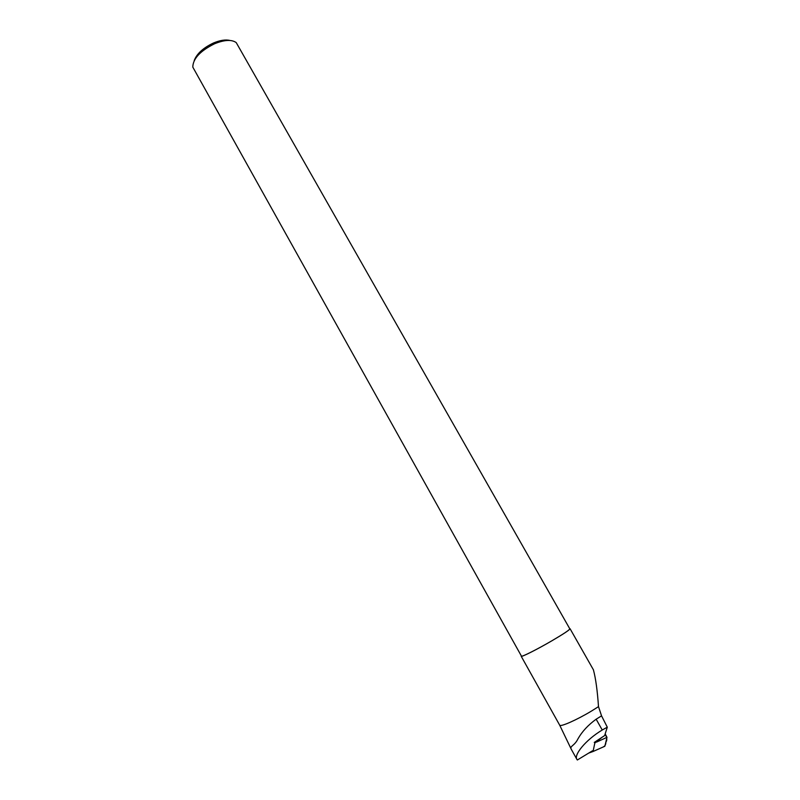 <?xml version="1.0" encoding="UTF-8"?>
<svg xmlns="http://www.w3.org/2000/svg" width="800" height="800" viewBox="0 0 800 800"><rect width="100%" height="100%" fill="white"/><g stroke="black" fill="none" stroke-linecap="round" stroke-linejoin="round"><path stroke-width="1.2" d="M603.47 746.76C605 746.14 605.81 744.55 605.92 742C607.21 740.49 607.05 737.95 605.44 734.37L606.98 737.34L604.84 746.26L593.05 751.5L594.83 743.04L602.34 737.08M588.74 753.07L593.05 751.5M604.86 734.89L607.29 727.19L602.24 730C585.34 740.15 573.42 755.24 576.99 759.51L571.36 749.43C569.29 745.91 574.38 746.3 577.99 738.8C582.07 731.58 588.12 725.04 596.15 719.2L601.55 715.86L598.5 706.64C597.39 690.6 595.71 678.37 593.44 669.96M559.63 725.05L559.67 725.14C560.17 727.25 576.73 719.97 591.42 711.09L598.5 706.64M521.32 655.92L521.19 656.26C521.17 657.42 537.11 649.42 551.77 640.86C563.61 633.92 569.7 629.87 570.06 628.72L569.71 628.66M194.21 60.59C196.78 53.72 203.22 47.85 213.53 42.98C220.11 40.24 225.58 39.4 229.94 40.46M214.61 43.74C224.53 39.76 231.74 39.38 236.23 42.61L569.82 628.86C569.46 630 563.43 634 551.71 640.88C537.19 649.35 521.41 657.27 521.44 656.12L192.79 67.09C193 58.65 200.27 50.87 214.61 43.74M607.29 727.19L601.55 715.86M605.43 734.39L604.72 735.52L594.26 742.43M576.99 759.51L577.33 760L592.51 750.77M606.98 737.34L596.6 742.07M602.24 730L596.15 719.2M559.7 725.19L571.16 749.01M593.49 669.94L570.06 628.72M559.67 725.14L521.19 656.26"/></g></svg>
